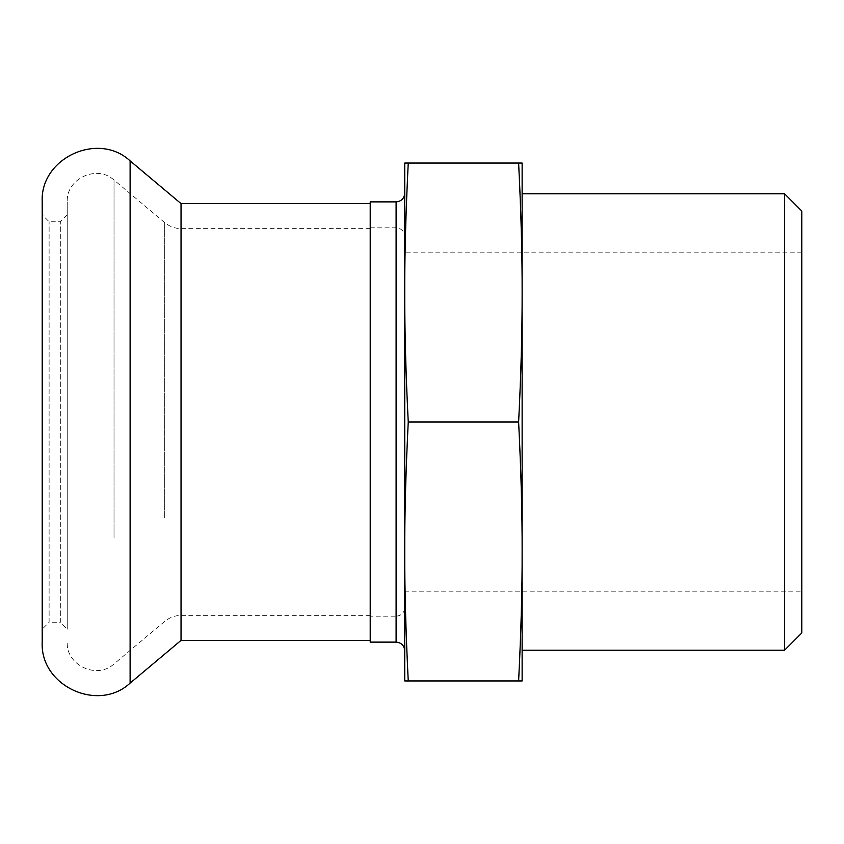 <?xml version="1.0" encoding="UTF-8"?>
<svg xmlns="http://www.w3.org/2000/svg" width="844" height="844" viewBox="0 0 844 844"><rect width="100%" height="100%" fill="white"/><g stroke="black" fill="none" stroke-linecap="round" stroke-linejoin="round"><path stroke-width="0.63" stroke-dasharray="4.22 3.17" d="M370.21 201.885L370.21 642.115M370.21 526.698L370.21 203.615L370.21 526.698M522.13 163.05L522.13 680.95L408.243 680.95C405.806 631.818 404.635 588.658 404.74 551.48C404.666 513.068 405.837 469.918 408.243 422C405.806 372.848 404.635 329.688 404.74 292.52C404.635 255.363 405.806 212.203 408.243 163.05L404.74 163.05L404.74 680.95L408.243 680.95M408.243 163.05L518.627 163.05C521.064 212.203 522.236 255.363 522.13 292.52L522.13 312.575M522.13 292.52C522.236 329.688 521.064 372.848 518.627 422L408.243 422M518.627 422C521.033 469.918 522.193 513.078 522.13 551.48C522.236 588.648 521.064 631.808 518.627 680.95M404.74 340.892L404.74 591.18L404.74 340.892M801.8 340.892L801.8 591.18L801.8 340.892M370.21 616.215L370.21 227.785L370.21 616.215L396.1 616.215L396.1 227.785L396.1 616.215C401.343 615.709 404.223 612.828 404.74 607.585L404.74 236.415L404.74 591.18L801.8 591.18M404.74 312.333L404.74 650.745L404.74 312.333M784.54 193.761L784.54 650.239M801.8 211.032L801.8 632.968M181.038 203.615L181.038 640.385M42.2 201.885L42.2 642.115M42.2 409.192L42.2 629.16L49.11 622.26L49.11 221.74L49.11 622.26L60.325 622.26L60.325 221.74L60.325 622.26L67.235 629.16L67.235 214.84L67.235 629.16M67.235 527.532L67.235 201.885L67.235 527.532M370.21 514.703L370.21 228.65L370.21 514.703M396.1 201.885L396.1 642.115M130.113 160.887L130.113 683.112M114.024 537.987L114.024 180.067L114.024 537.987M164.707 517.604L164.707 222.584L164.707 517.604M181.344 514.703L181.344 228.65L181.344 514.703M801.8 252.82L404.74 252.82M370.21 227.785L396.1 227.785C401.343 228.291 404.223 231.172 404.74 236.415M67.235 214.84L60.325 221.74L49.11 221.74L42.2 214.84M370.21 615.35L181.344 615.35C175.088 615.413 169.538 617.439 164.707 621.416L114.024 663.933C96.997 679.789 66.032 665.357 67.235 642.115M370.21 228.65L181.344 228.65C175.088 228.587 169.538 226.561 164.707 222.584L114.024 180.067C96.997 164.211 66.032 178.643 67.235 201.885"/><path stroke-width="1.27" d="M396.1 201.885L396.1 642.115L370.21 642.115L370.21 201.885L396.1 201.885C401.343 201.378 404.223 198.498 404.74 193.255M522.13 312.575L522.13 680.95L518.627 680.95C521.064 631.797 522.236 588.637 522.13 551.48C522.236 514.312 521.064 471.152 518.627 422L408.243 422C405.806 471.152 404.635 514.312 404.74 551.48C404.635 588.637 405.806 631.797 408.243 680.95L404.74 680.95L404.74 292.52C404.666 330.932 405.837 374.082 408.243 422M518.627 680.95L408.243 680.95M522.13 292.52L522.13 163.05L518.627 163.05C521.064 212.192 522.236 255.352 522.13 292.52C522.193 330.922 521.033 374.082 518.627 422M522.13 163.05L408.243 163.05C405.806 212.182 404.635 255.342 404.74 292.52L404.74 163.05L408.243 163.05M404.74 591.18L404.74 607.585M784.54 193.761L801.8 211.032L801.8 632.968L784.54 650.239L784.54 193.761L522.13 193.761M370.21 640.385L181.038 640.385L181.038 203.615L130.113 160.887C98.115 131.094 39.942 158.208 42.2 201.885L42.2 642.115C39.942 685.792 98.115 712.906 130.113 683.112L130.113 160.887M42.2 629.16L42.2 409.192M396.1 642.115C401.343 642.622 404.223 645.502 404.74 650.745M784.54 650.239L522.13 650.239M370.21 203.615L181.038 203.615M181.038 640.385L130.113 683.112"/></g></svg>
